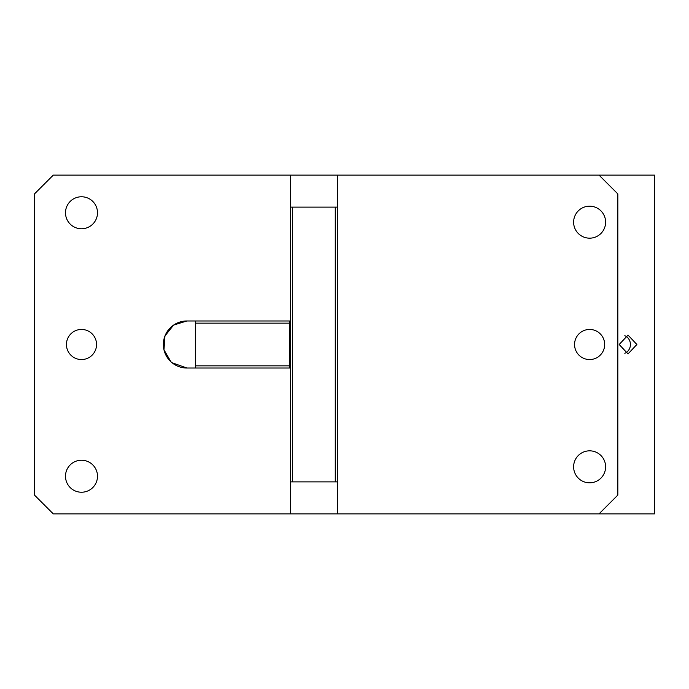 <?xml version="1.0" encoding="UTF-8"?>
<svg xmlns="http://www.w3.org/2000/svg" width="689" height="689" viewBox="0 0 689 689"><rect width="100%" height="100%" fill="white"/><g stroke="black" fill="none" stroke-linecap="round" stroke-linejoin="round"><path stroke-width="1.03" d="M337.438 207.122L337.438 175.127L53.268 175.127L34.45 193.945L34.45 495.055L53.268 513.873L337.438 513.873L337.438 481.878L292.567 481.878L292.567 207.122L337.438 207.122L337.438 481.878M337.438 513.873L599.025 513.873L617.844 495.055L617.844 193.945L599.025 175.127L337.438 175.127M589.612 359.555A15.055 15.055 0 0 1 574.557 344.5A15.055 15.055 0 0 1 589.612 329.445A15.055 15.055 0 0 1 604.666 344.5A15.055 15.055 0 0 1 589.612 359.555M81.5 359.555A15.055 15.055 0 0 1 66.445 344.5A15.055 15.055 0 0 1 81.5 329.445A15.055 15.055 0 0 1 96.555 344.5A15.055 15.055 0 0 1 81.5 359.555M290.388 175.127L290.388 513.873M195.357 320.979L289.449 320.979L289.449 323.15L195.357 323.15L195.357 320.979L186.883 320.979L173.611 325.079L164.972 335.948L163.965 349.805L170.958 361.811M81.5 460.235A15.993 15.993 0 0 1 97.493 476.237A15.993 15.993 0 0 1 81.5 492.23A15.993 15.993 0 0 1 65.498 476.237A15.993 15.993 0 0 1 81.5 460.235M81.5 196.77A15.993 15.993 0 0 1 97.493 212.763A15.993 15.993 0 0 1 81.5 228.765A15.993 15.993 0 0 1 65.498 212.763A15.993 15.993 0 0 1 81.5 196.77M171.983 362.698L186.883 368.021L289.449 368.021L289.449 323.15M195.357 368.021L195.357 365.85L289.449 365.85M195.357 365.85L195.357 323.15M589.612 450.83A15.993 15.993 0 0 1 605.614 466.823A15.993 15.993 0 0 1 589.612 482.817A15.993 15.993 0 0 1 573.618 466.823A15.993 15.993 0 0 1 589.612 450.83M589.612 238.17A15.993 15.993 0 0 1 573.618 222.177A15.993 15.993 0 0 1 589.612 206.183A15.993 15.993 0 0 1 605.614 222.177A15.993 15.993 0 0 1 589.612 238.17M290.388 207.122L292.567 207.122M290.388 481.878L292.567 481.878M335.267 207.122L335.267 481.878M289.449 368.021L290.388 368.021M186.883 368.021A23.521 23.521 0 0 1 163.362 344.5A23.521 23.521 0 0 1 186.883 320.979M290.388 320.979L289.449 320.979M599.025 513.873L654.55 513.873L654.55 175.127L599.025 175.127M636.869 344.5L628.024 335.087L619.178 344.5L628.024 353.913L636.869 344.5M624.802 353.268A9.413 8.845 90 0 0 630.426 344.5A9.413 8.845 90 0 0 624.802 335.732"/></g></svg>
